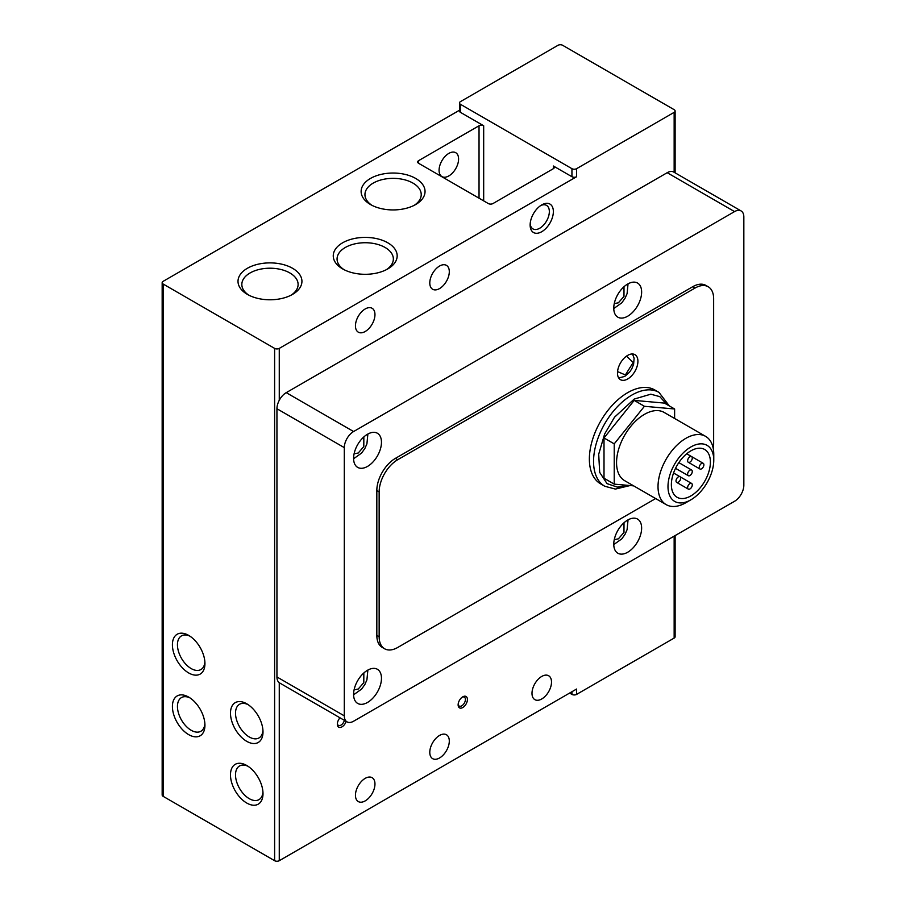 <?xml version="1.0" encoding="UTF-8"?>
<svg xmlns="http://www.w3.org/2000/svg" width="906" height="906" viewBox="0 0 906 906"><rect width="100%" height="100%" fill="white"/><g stroke="black" fill="none" stroke-linecap="round" stroke-linejoin="round"><path stroke-width="1.36" d="M439.546 266.047A13.794 7.961 -60 0 1 446.443 265.367A13.794 7.961 -60 0 1 448.561 276.421A13.794 7.961 -60 0 1 439.546 288.572A13.794 7.961 -60 0 1 432.649 289.263A13.794 7.961 -60 0 1 430.531 278.21A13.794 7.961 -60 0 1 439.546 266.047M365.209 308.957A13.794 7.961 -60 0 1 372.106 308.278A13.794 7.961 -60 0 1 374.223 319.331A13.794 7.961 -60 0 1 365.209 331.494A13.794 7.961 -60 0 1 358.312 332.174A13.794 7.961 -60 0 1 356.194 321.12A13.794 7.961 -60 0 1 365.209 308.957M439.546 735.446A13.794 7.961 -60 0 1 446.443 734.755A13.794 7.961 -60 0 1 448.561 745.808A13.794 7.961 -60 0 1 439.546 757.971A13.794 7.961 -60 0 1 432.649 758.65A13.794 7.961 -60 0 1 430.531 747.597A13.794 7.961 -60 0 1 439.546 735.446M365.209 778.356A13.794 7.961 -60 0 1 372.106 777.676A13.794 7.961 -60 0 1 374.223 788.73A13.794 7.961 -60 0 1 365.209 800.881A13.794 7.961 -60 0 1 358.312 801.572A13.794 7.961 -60 0 1 356.194 790.519A13.794 7.961 -60 0 1 365.209 778.356M448.832 153.397A13.794 7.961 -60 0 1 455.729 152.706A13.794 7.961 -60 0 1 457.847 163.771A13.794 7.961 -60 0 1 448.832 175.923A13.794 7.961 -60 0 1 441.935 176.602A13.794 7.961 -60 0 1 439.818 165.549A13.794 7.961 -60 0 1 448.832 153.397M370.486 204.53L370.486 204.53A31.959 18.448 180 0 1 370.486 178.437A31.959 18.448 180 0 1 415.684 178.437A31.959 18.448 180 0 1 415.684 204.53A31.959 18.448 180 0 1 370.486 204.53M414.246 205.311A28.143 16.251 0 0 0 421.222 194.597A28.143 16.251 0 0 0 412.989 183.114A28.143 16.251 0 0 0 382.321 179.592A28.143 16.251 0 0 0 364.948 194.597A28.143 16.251 0 0 0 371.924 205.311M291.132 295.163A28.143 16.251 0 0 0 298.108 284.45A28.143 16.251 0 0 0 289.875 272.966A28.143 16.251 0 0 0 250.079 272.966A28.143 16.251 0 0 0 241.834 284.45A28.143 16.251 0 0 0 248.81 295.163M247.372 268.289A31.959 18.448 180 0 1 292.57 268.289A31.959 18.448 180 0 1 292.57 294.382L292.57 294.382A31.959 18.448 180 0 1 247.372 294.382A31.959 18.448 180 0 1 247.372 268.289M342.615 268.901L342.615 268.901A31.959 18.448 180 0 1 342.615 242.808A31.959 18.448 180 0 1 387.813 242.808A31.959 18.448 180 0 1 387.813 268.901A31.959 18.448 180 0 1 342.615 268.901M386.375 269.682A28.143 16.251 0 0 0 393.351 258.969A28.143 16.251 0 0 0 385.107 247.485A28.143 16.251 0 0 0 354.439 243.963A28.143 16.251 0 0 0 337.066 258.969A28.143 16.251 0 0 0 344.054 269.682M337.372 723.543A5.153 2.967 120 0 0 338.402 725.366A5.153 2.967 120 0 0 340.973 725.117A5.153 2.967 120 0 0 344.405 720.361M339.976 717.801A6.569 3.794 120 0 0 337.338 724.177A6.569 3.794 120 0 0 340.962 727.314A6.569 3.794 120 0 0 346.171 721.38M541.754 698.968A13.794 7.961 120 0 0 550.769 686.805A13.794 7.961 120 0 0 548.651 675.751A13.794 7.961 120 0 0 541.754 676.431A13.794 7.961 120 0 0 532.739 688.594A13.794 7.961 120 0 0 534.857 699.647A13.794 7.961 120 0 0 541.754 698.968M458.153 704.234A5.153 2.967 120 0 0 459.195 706.057A5.153 2.967 120 0 0 461.766 705.808A5.153 2.967 120 0 0 465.412 699.5A5.153 2.967 120 0 0 464.336 697.144A5.153 2.967 120 0 0 462.241 697.156M458.13 704.868A6.569 3.794 120 0 0 462.773 707.541A6.569 3.794 120 0 0 467.417 699.5A6.569 3.794 120 0 0 462.773 696.816A6.569 3.794 120 0 0 458.13 704.868M540.701 205.56A13.579 7.837 -60 0 1 546.533 205.379A13.579 7.837 -60 0 1 549.342 211.596A13.579 7.837 -60 0 1 539.738 228.233A13.579 7.837 -60 0 1 532.955 228.901A13.579 7.837 -60 0 1 530.18 223.759M246.749 703.792A22.99 13.273 -120 0 0 230.486 713.181A22.99 13.273 -120 0 0 246.749 741.335A22.99 13.273 -120 0 0 263 731.957A22.99 13.273 -120 0 0 246.749 703.792L246.749 703.792M248.051 704.608A19.434 11.223 -120 0 0 239.546 704.279A19.434 11.223 -120 0 0 236.557 719.851A19.434 11.223 -120 0 0 249.263 736.986A19.434 11.223 -120 0 0 258.98 737.948A19.434 11.223 -120 0 0 262.955 730.406M246.749 765.479A22.99 13.273 -120 0 0 230.486 774.868A22.99 13.273 -120 0 0 246.749 803.033A22.99 13.273 -120 0 0 263 793.645A22.99 13.273 -120 0 0 246.749 765.479L246.749 765.479M248.051 766.295A19.434 11.223 -120 0 0 239.546 765.966A19.434 11.223 -120 0 0 236.557 781.55A19.434 11.223 -120 0 0 249.263 798.673A19.434 11.223 -120 0 0 258.98 799.636A19.434 11.223 -120 0 0 262.955 792.104M188.674 635.389A22.99 13.273 -120 0 0 172.412 644.778A22.99 13.273 -120 0 0 188.674 672.943A22.99 13.273 -120 0 0 204.937 663.554A22.99 13.273 -120 0 0 188.674 635.389L188.674 635.389M189.988 636.205A19.434 11.223 -120 0 0 181.472 635.876A19.434 11.223 -120 0 0 178.493 651.459A19.434 11.223 -120 0 0 191.189 668.583A19.434 11.223 -120 0 0 200.906 669.545A19.434 11.223 -120 0 0 204.881 662.014M188.674 697.088A22.99 13.273 -120 0 0 172.412 706.476A22.99 13.273 -120 0 0 188.674 734.63A22.99 13.273 -120 0 0 204.937 725.242A22.99 13.273 -120 0 0 188.674 697.088L188.674 697.088M189.988 697.903A19.434 11.223 -120 0 0 181.472 697.575A19.434 11.223 -120 0 0 178.493 713.147A19.434 11.223 -120 0 0 191.189 730.281A19.434 11.223 -120 0 0 200.906 731.244A19.434 11.223 -120 0 0 204.881 723.701M530.135 225.005A16.421 9.479 120 0 0 541.754 231.71A16.421 9.479 120 0 0 553.362 211.596A16.421 9.479 120 0 0 541.754 204.892A16.421 9.479 120 0 0 530.135 225.005M627.699 284.02A19.706 11.382 -60 0 1 637.552 283.046A19.706 11.382 -60 0 1 640.576 298.833A19.706 11.382 -60 0 1 627.699 316.205A19.706 11.382 -60 0 1 617.847 317.179A19.706 11.382 -60 0 1 614.823 301.392A19.706 11.382 -60 0 1 627.699 284.02M627.699 520.055A19.706 11.382 -60 0 1 637.552 519.081A19.706 11.382 -60 0 1 640.576 534.868A19.706 11.382 -60 0 1 627.699 552.241A19.706 11.382 -60 0 1 617.847 553.215A19.706 11.382 -60 0 1 614.823 537.428A19.706 11.382 -60 0 1 627.699 520.055M367.53 434.223A19.706 11.382 -60 0 1 377.394 433.249A19.706 11.382 -60 0 1 380.407 449.036A19.706 11.382 -60 0 1 367.53 466.409A19.706 11.382 -60 0 1 357.677 467.383A19.706 11.382 -60 0 1 354.654 451.596A19.706 11.382 -60 0 1 367.53 434.223M367.53 670.259A19.706 11.382 -60 0 1 377.394 669.285A19.706 11.382 -60 0 1 380.407 685.083A19.706 11.382 -60 0 1 367.53 702.444A19.706 11.382 -60 0 1 357.677 703.418A19.706 11.382 -60 0 1 354.654 687.631A19.706 11.382 -60 0 1 367.53 670.259M658.979 392.377A54.201 31.291 -60 0 0 631.878 395.061A54.201 31.291 -60 0 0 596.465 442.83A54.201 31.291 -60 0 0 604.778 486.262L600.599 483.849A54.201 31.291 -60 0 1 592.286 440.418A54.201 31.291 -60 0 1 627.699 392.649A54.201 31.291 -60 0 1 654.8 389.965L658.979 392.377L669.33 405.945M627.699 355.367A14.451 8.347 -60 0 1 634.925 354.654A14.451 8.347 -60 0 1 637.145 366.228A14.451 8.347 -60 0 1 627.699 378.968A14.451 8.347 -60 0 1 620.474 379.682A14.451 8.347 -60 0 1 618.254 368.108A14.451 8.347 -60 0 1 627.699 355.367M685.899 502.694A39.422 22.763 -60 0 1 685.887 502.694L690.882 499.818L685.887 502.694A39.422 22.763 -60 0 1 666.182 504.642L624.71 480.701A39.422 22.763 -60 0 1 618.673 449.116A39.422 22.763 -60 0 1 644.426 414.37A39.422 22.763 -60 0 1 664.132 412.423L705.604 436.364A39.422 22.763 -60 0 1 713.769 454.416L713.769 460.169A32.367 18.686 -60 0 1 690.882 499.818A32.367 18.686 -60 0 1 667.994 486.601A32.367 18.686 -60 0 1 690.882 446.952A32.367 18.686 -60 0 1 713.769 460.169M666.182 504.642A39.422 22.763 -60 0 1 660.146 473.057A39.422 22.763 -60 0 1 685.887 438.323A39.422 22.763 -60 0 1 705.604 436.364M690.882 495.91A27.599 15.934 120 0 0 708.911 471.596A27.599 15.934 120 0 0 704.675 449.489A27.599 15.934 120 0 0 690.882 450.848A27.599 15.934 120 0 0 672.852 475.174A27.599 15.934 120 0 0 677.088 497.281A27.599 15.934 120 0 0 690.882 495.91M689.953 475.525A3.284 1.891 -60 0 1 688.311 475.695A3.284 1.891 -60 0 1 687.801 473.057A3.284 1.891 -60 0 1 689.953 470.169A3.284 1.891 -60 0 1 691.595 469.999A3.284 1.891 -60 0 1 692.093 472.638A3.284 1.891 -60 0 1 689.953 475.525M678.334 482.241A3.284 1.891 -60 0 1 676.691 482.4A3.284 1.891 -60 0 1 676.193 479.761A3.284 1.891 -60 0 1 678.334 476.873A3.284 1.891 -60 0 1 679.976 476.703A3.284 1.891 -60 0 1 680.485 479.342A3.284 1.891 -60 0 1 678.334 482.241M701.561 468.821A3.284 1.891 -60 0 1 699.919 468.991A3.284 1.891 -60 0 1 699.421 466.352A3.284 1.891 -60 0 1 701.561 463.464A3.284 1.891 -60 0 1 703.203 463.294A3.284 1.891 -60 0 1 703.713 465.933A3.284 1.891 -60 0 1 701.561 468.821M689.953 488.946A3.284 1.891 -60 0 1 688.311 489.104A3.284 1.891 -60 0 1 687.801 486.477A3.284 1.891 -60 0 1 689.953 483.578A3.284 1.891 -60 0 1 691.595 483.419A3.284 1.891 -60 0 1 692.093 486.046A3.284 1.891 -60 0 1 689.953 488.946M689.953 462.117A3.284 1.891 -60 0 1 688.311 462.286A3.284 1.891 -60 0 1 687.801 459.648A3.284 1.891 -60 0 1 689.953 456.76A3.284 1.891 -60 0 1 691.595 456.59A3.284 1.891 -60 0 1 692.093 459.229A3.284 1.891 -60 0 1 689.953 462.117M459.489 110.226L163.125 281.336A3.284 1.891 180 0 0 162.163 282.672A3.284 1.891 180 0 0 163.125 284.02L274.62 348.391L274.62 860.7A3.284 1.891 0 0 0 279.263 860.7L576.59 689.036L576.59 694.404L674.155 638.073A3.284 1.891 0 0 0 675.117 636.737L675.117 535.593M675.117 172.842L675.117 111.019A3.284 1.891 180 0 0 674.155 109.671L562.66 45.3A3.284 1.891 180 0 0 558.005 45.3L460.452 101.631A3.284 1.891 180 0 0 459.489 102.967A3.284 1.891 180 0 0 460.452 104.303L571.946 168.686A3.284 1.891 180 0 0 576.59 168.686L674.155 112.355L674.155 172.287A13.137 7.588 120 0 0 673.758 172.061A13.137 7.588 120 0 0 667.19 172.706L286.228 392.649A13.137 7.588 120 0 0 279.263 400.305A13.137 7.588 120 0 0 276.942 408.742L276.942 676.963A13.137 7.588 120 0 0 279.263 682.716A13.137 7.588 120 0 0 279.66 682.977L347.032 721.878A13.137 7.588 120 0 0 353.6 721.221L734.551 501.278A13.137 7.588 -60 0 0 743.837 485.186L743.837 216.964A13.137 7.588 120 0 0 741.119 210.951A13.137 7.588 120 0 0 734.551 211.596L353.6 431.539A13.137 7.588 120 0 0 344.303 447.632L344.303 715.853A13.137 7.588 120 0 0 347.032 721.878M569.625 693.067L571.946 694.404A3.284 1.891 0 0 0 576.59 694.404M162.163 282.672L162.163 794.981A3.284 1.891 0 0 0 163.125 796.329L274.62 860.7M279.263 400.305L279.263 348.391A3.284 1.891 180 0 1 274.62 348.391M279.263 348.391L576.59 176.727L576.59 168.686M553.362 166.002A3.284 1.891 180 0 1 554.325 167.338A3.284 1.891 180 0 1 553.362 168.686L553.362 166.002L571.946 176.727A3.284 1.891 0 0 0 576.59 176.727M553.362 168.686L492.966 203.556A3.284 1.891 180 0 1 488.323 203.556L418.64 163.318A3.284 1.891 180 0 1 417.677 161.981A3.284 1.891 180 0 1 418.64 160.634L479.036 125.764A3.284 1.891 180 0 1 483.679 125.764L460.452 112.355A3.284 1.891 180 0 1 459.489 111.019L459.489 102.967M675.117 111.019A3.284 1.891 180 0 1 674.155 112.355M655.638 498.56L397.734 647.462A26.285 15.176 -60 0 1 384.597 648.764L382.264 647.416A26.285 15.176 -60 0 1 376.828 635.389L376.828 490.554A26.285 15.176 -60 0 1 395.412 458.357L692.739 286.704A26.285 15.176 -60 0 1 705.876 285.401L708.198 286.738A26.285 15.176 -60 0 1 713.645 298.776L713.645 443.612A26.285 15.176 -60 0 1 713.226 448.402M692.739 286.704L695.061 288.04A26.285 15.176 -60 0 1 708.198 286.738M695.061 288.04L397.734 459.704L395.412 458.357M376.828 490.554L379.15 491.89A26.285 15.176 -60 0 1 397.734 459.704M379.15 491.89L379.15 636.737L376.828 635.389M384.597 648.764A26.285 15.176 -60 0 1 379.15 636.737M674.619 418.481L674.619 408.991L664.404 403.091L634.2 400.395L604.008 437.96L604.008 478.232L614.223 484.132L633.656 485.865M604.008 437.96L614.223 443.861L614.223 484.132M634.2 400.395L644.426 406.296L614.223 443.861M674.619 408.991L644.426 406.296M624.008 286.726L623.974 296.387L618.402 302.797L614.257 303.612M624.008 522.762L623.974 532.422L618.402 538.832L614.257 539.648M363.838 436.93L363.804 446.59L358.244 453L354.099 453.815M363.838 672.965L363.804 682.626L358.244 689.036L354.099 689.851M627.643 485.322L617.394 487.134L607.031 483.623L599.681 472.388L598.707 454.212L604.63 434.031L614.551 417.168L634.2 399.082L650.791 394.189L659.783 396.635L667.02 404.608M626.465 356.171L633.203 362.479L625.378 374.948L617.552 371.596M163.125 796.329L163.125 284.02M460.452 112.355L460.452 104.303M279.263 860.7L279.263 682.716M674.155 536.148L674.155 638.073M571.946 691.72L571.946 694.404M483.679 125.764L483.679 200.872M571.946 176.727L571.946 168.686M418.64 160.634L418.64 163.318M479.036 198.188L479.036 125.764M353.6 431.539L286.228 392.649M667.19 172.706L734.551 211.596M344.303 715.853L276.942 676.963M276.942 408.742L344.303 447.632M628.039 283.827L627.088 293.646L625.015 298.3L621.776 302.842L613.77 308.55M628.039 519.863L627.088 529.682L625.015 534.336L621.776 538.877L613.77 544.585M367.87 434.031L366.919 443.849L364.846 448.504L361.607 453.045L353.6 458.753M367.87 670.066L366.919 679.885L364.846 684.54L361.607 689.081L353.6 694.789M632.501 353.974L634.121 358.221L633.588 364.371L631.799 368.787L629.489 372.253L624.698 376.454L618.673 377.927M675.536 468.323L688.311 475.695M688.311 489.104L676.691 482.4M688.311 462.286L699.919 468.991M673.758 172.061L741.119 210.951M604.778 486.262L615.389 489.081L630.089 485.548M678.821 462.626L691.595 469.999M673.566 473L679.976 476.703M691.606 456.601L703.203 463.294M679.998 476.715L691.595 483.419M686.714 453.781L691.595 456.59"/></g></svg>
